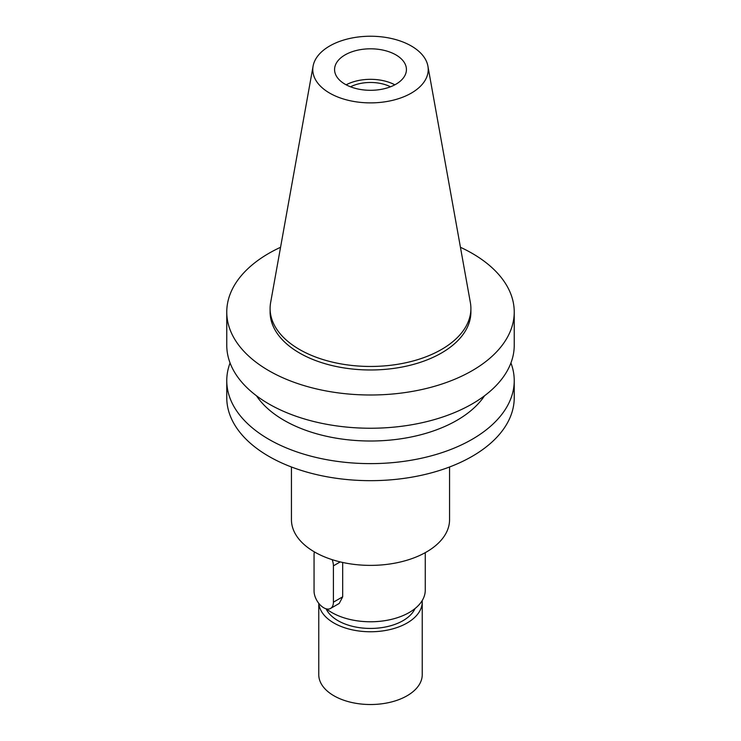 <?xml version="1.0" encoding="UTF-8"?>
<svg xmlns="http://www.w3.org/2000/svg" width="741" height="741" viewBox="0 0 741 741"><rect width="100%" height="100%" fill="white"/><g stroke="black" fill="none" stroke-linecap="round" stroke-linejoin="round"><path stroke-width="1.11" d="M345.093 54.89A35.929 20.748 0 0 0 334.571 69.552A35.929 20.748 0 0 0 356.745 88.725A35.929 20.748 0 0 0 395.907 84.224A35.929 20.748 0 0 0 406.429 69.552A35.929 20.748 0 0 0 384.255 50.388A35.929 20.748 0 0 0 345.093 54.89M346.149 84.817A35.929 20.748 180 0 1 394.851 84.817M390.498 86.79A30.474 17.589 0 0 0 350.502 86.79M411.311 93.116A57.724 33.326 180 0 1 345.686 99.646A57.724 33.326 180 0 1 313.091 66.116A57.724 33.326 180 0 1 329.689 45.988A57.724 33.326 180 0 1 389.803 38.152A57.724 33.326 180 0 1 427.909 66.116A57.724 33.326 180 0 1 411.311 93.116M427.909 66.116L470.359 302.523A100.396 57.965 180 0 1 470.896 308.497A100.396 57.965 180 0 1 441.488 349.483A100.396 57.965 180 0 1 332.079 362.043A100.396 57.965 180 0 1 270.104 308.497A100.396 57.965 180 0 1 270.641 302.523L313.091 66.116M270.104 308.497L270.104 312.017A100.396 57.965 0 0 0 332.079 365.563A100.396 57.965 0 0 0 441.488 353.003A100.396 57.965 0 0 0 470.896 312.017L470.896 308.497M460.448 247.29A143.735 82.983 180 0 1 514.235 312.017A143.735 82.983 180 0 1 472.137 370.695A143.735 82.983 180 0 1 315.499 388.682A143.735 82.983 180 0 1 226.765 312.017A143.735 82.983 180 0 1 268.863 253.339A143.735 82.983 180 0 1 280.552 247.29M226.765 312.017L226.765 345.26A143.735 82.983 0 0 0 315.499 421.925A143.735 82.983 0 0 0 472.137 403.938A143.735 82.983 0 0 0 514.235 345.26L514.235 312.017M256.442 395.75A122.172 70.534 0 0 0 456.891 420.351A122.172 70.534 0 0 0 484.558 395.75M510.929 362.951A143.735 82.983 180 0 1 514.235 380.642A143.735 82.983 180 0 1 472.137 439.32A143.735 82.983 180 0 1 315.499 457.308A143.735 82.983 180 0 1 226.765 380.642A143.735 82.983 180 0 1 230.071 362.951M226.765 380.642L226.765 397.685A143.735 82.983 0 0 0 315.499 474.351A143.735 82.983 0 0 0 472.137 456.363A143.735 82.983 0 0 0 514.235 397.685L514.235 380.642M291.445 466.987L291.445 519.737A79.055 45.636 0 0 0 340.249 561.91A79.055 45.636 0 0 0 426.399 552.008A79.055 45.636 0 0 0 449.555 519.737L449.555 466.987M326.364 608.87A54.76 31.613 0 0 0 409.227 612.511A54.76 31.613 0 0 0 425.26 590.151L425.26 552.656M332.163 559.65A13.681 7.901 60 0 1 333.404 565.846L333.404 602.183L342.685 596.829L342.685 562.456M342.685 596.829L339.23 603.443L330.569 608.444A13.681 7.901 60 0 1 323.724 607.768A13.681 7.901 60 0 1 314.054 591.012L314.054 554.676A13.681 7.901 60 0 1 314.406 551.897M326.086 608.796A45.998 26.556 0 0 0 403.021 620.662A45.998 26.556 0 0 0 415.016 608.565M422.194 600.59A51.74 29.872 180 0 1 422.24 601.887A51.74 29.872 180 0 1 407.087 623.014A51.74 29.872 180 0 1 351.91 629.767A51.74 29.872 180 0 1 318.825 603.396M318.76 603.313L318.76 674.653A51.74 29.872 0 0 0 350.697 702.246A51.74 29.872 0 0 0 407.087 695.771A51.74 29.872 0 0 0 422.24 674.653L422.24 601.887M333.404 602.183A13.681 7.901 60 0 1 330.569 608.444M340.239 561.9L333.404 565.846"/></g></svg>
